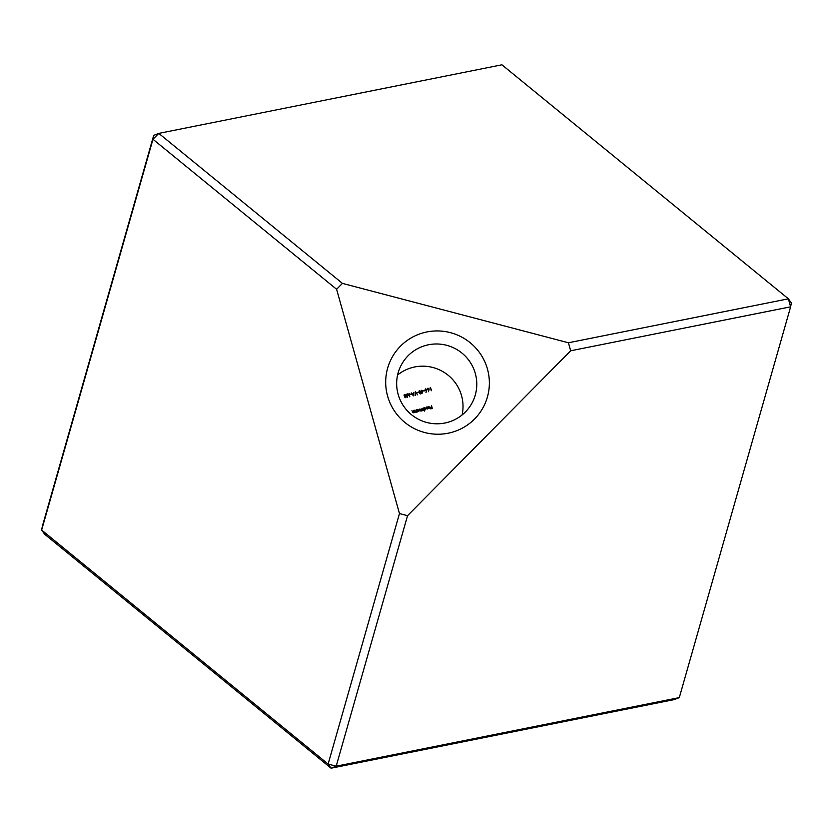 <?xml version="1.0" encoding="UTF-8"?>
<svg xmlns="http://www.w3.org/2000/svg" width="833" height="833" viewBox="0 0 833 833"><rect width="100%" height="100%" fill="white"/><g stroke="black" fill="none" stroke-linecap="round" stroke-linejoin="round"><path stroke-width="1.25" d="M419.02 410.971L417.364 410.731L417.968 409.701L419.061 410.367L418.655 411.335M417.874 409.846L417.271 410.877L418.926 411.127M420.988 408.951L422.269 410.607L422.664 409.409M422.518 408.472L423.341 410.534M419.551 409.253L420.78 410.992L421.123 409.784M401.277 419.228A51.969 51.531 -148.2 0 1 400.465 346.184A51.969 51.531 -148.2 0 1 473.779 345.934A51.969 51.531 -148.2 0 1 474.591 418.978A51.969 51.531 -148.2 0 1 401.277 419.228M464.731 355.566A40.161 39.817 31.8 0 0 402.589 362.73A40.161 39.817 31.8 0 0 408.701 412.2A40.161 39.817 31.8 0 0 470.853 405.046A40.161 39.817 31.8 0 0 464.731 355.566M462.086 414.969A40.161 39.817 31.8 0 0 397.591 374.996M404.588 397.06L405.609 397.685L406.275 396.685L406.056 395.113L404.848 394.363L404.078 395.602L404.755 396.456M405.609 397.685L406.056 395.113L404.848 394.363L404.151 394.894M411.179 394.04L410.044 394.321L411.158 394.519M415.625 391.781L415.042 395.321L415.761 392.458L417.604 394.644L415.573 391.854M420.998 391.999L419.52 390.76L418.947 392.582L420.363 393.978L420.998 391.999L419.613 390.604L419.051 391.031M420.363 393.978L420.915 393.551M424.622 390.396L423.445 390.739L424.601 390.875M429.016 389.875L429.141 388.855L427.985 388.168L427.256 389.428L428.693 389.969L428.433 391.593L429.016 389.875L428.339 391.749M429.141 388.855L427.985 388.168L427.256 389.428M413.772 410.336L413.314 412.491L411.929 410.731L413.355 412.772L414.397 412.512L413.772 410.336L414.303 412.658M413.355 412.772L413.928 412.325M416.198 409.826L415.75 411.981L414.365 410.211L415.792 412.252L416.833 411.981L416.198 409.826L416.739 412.137M415.792 412.252L416.365 411.804M431.661 390.167L430.245 387.574L431.463 390.698M426.652 390.594L426.777 389.563L425.632 388.876L424.892 390.136L426.329 390.677L426.069 392.312L426.652 390.594L425.975 392.468M426.777 389.563L425.632 388.876L424.892 390.136M423.143 390.479L421.696 390.885L421.259 390.229L421.998 393.509L423.143 390.479L421.956 393.645M418.551 392.124L417.395 392.437L418.53 392.603M413.324 395.758L414.022 392.197L413.501 393.415L412.158 393.759L411.21 392.916L413.324 395.758M409.201 393.415L409.44 395.769L407.795 393.749L407.264 396.279L406.192 394.134L407.316 397.206L407.962 394.311L409.805 396.623L409.201 393.415M421.227 408.826L420.873 410.846L419.52 409.128L420.915 411.106L423.435 410.377L422.768 408.274L422.362 410.45L421.227 408.826M419.374 410.627L417.895 409.43L416.792 409.701L417.427 411.856L419.374 410.627L418.551 411.648M419.322 410.315L417.052 409.649M421.217 409.638L420.78 410.992M420.915 411.106L421.446 410.565M422.758 409.263L422.269 410.607M426.663 406.993L427.152 409.138M431.442 405.442L431.577 406.983L430.328 407.389L431.661 407.285L431.931 408.191L430.776 408.899L432.296 408.409L431.442 405.442L432.202 408.555M428.464 406.66L429.526 407.191L427.485 407.858L427.954 408.524L429.766 407.962L429.828 407.15L428.349 406.41L427.756 407.399M428.995 408.649L429.828 407.15M429.724 407.306L428.349 406.41L427.464 407.358M424.622 410.94L424.216 409.69L425.278 409.846L426.132 408.368L424.622 407.629L423.414 408.055L424.622 410.94M425.278 409.846L426.132 408.368L423.695 407.972M399.476 513.565L336.605 289.28L152.97 139.267L41.65 530.059L328.119 764.069L399.476 513.565L407.545 515.679L336.188 766.193L679.301 697.606L790.621 306.815L570.678 350.787L407.545 515.679M679.301 697.606L674.199 699.616L331.086 768.203L44.618 534.192L41.65 530.059L42.379 526.185L153.699 135.394L152.97 139.267L158.801 133.384L342.436 283.387L336.605 289.28M570.678 350.787L568.429 342.769L788.382 298.808L501.914 64.797L158.801 133.384L153.699 135.394M568.429 342.769L342.436 283.387M336.188 766.193L328.119 764.069L331.086 768.203L336.188 766.193M790.621 306.815L791.35 302.941L788.382 298.808L790.621 306.815M430.599 408.753L431.931 408.191M430.234 407.545L431.577 406.983M427.391 408.014L429.526 407.191M427.839 408.035L429.578 407.472L428.901 408.389L427.839 408.035L428.901 408.389M429.578 407.472L428.808 408.545M424.528 411.086L424.216 409.69M425.85 408.451L425.194 409.586L424.007 409.045L424.684 407.899L425.85 408.451L425.09 409.742L425.757 408.607M423.914 409.19L425.09 409.742M417.593 411.95L417.562 411.408M417.271 410.877L417.968 409.701M414.522 410.315L415.084 411.669M414.99 411.825L415.657 412.127M412.096 410.825L412.647 412.189M412.554 412.335L413.22 412.647M430.422 387.637L431.182 390.323M429.047 389.001L428.922 390.031M428.86 388.928L428.36 389.75L427.527 389.334L428.047 388.501L428.86 388.928L428.266 389.906L428.766 389.073M427.433 389.48L428.266 389.906M426.683 389.719L426.558 390.739M426.506 389.636L426.007 390.458L425.163 390.031L425.694 389.209L426.506 389.636L425.913 390.615L426.402 389.792M425.069 390.188L425.913 390.615M423.351 390.885L424.528 390.542M421.436 390.302L421.696 390.885M421.602 391.041L423.049 390.625M421.769 391.218L422.675 390.958L422.081 392.603L421.675 391.375L422.081 392.603M420.727 392.083L420.28 393.645L419.145 391.666L419.676 390.937L420.727 392.083M419.582 391.094L419.218 392.51M419.124 392.655L420.186 393.801M419.051 391.822L419.676 390.937M417.302 392.582L418.458 392.27M415.532 391.926L417.51 394.8M415.23 395.394L415.761 392.458M411.398 392.999L412.158 393.759M412.064 393.905L413.501 393.415M413.928 392.353L413.23 395.904M413.168 395.134L412.377 394.051L413.439 393.78L413.074 395.29L412.377 394.051M409.951 394.478L411.086 394.196M409.367 393.499L409.711 396.768M407.264 397.351L407.962 394.311M406.358 394.228L407.264 396.279M407.764 393.894L409.44 395.769M406.004 396.737L404.848 397.008L405.296 396.352L406.004 396.737L405.452 397.518L405.91 396.893M404.755 397.164L405.452 397.518M405.796 395.165L405.213 396.029L404.338 395.529L404.921 394.696L405.796 395.165L405.119 396.185L405.702 395.311M404.244 395.685L405.119 396.185"/></g></svg>
